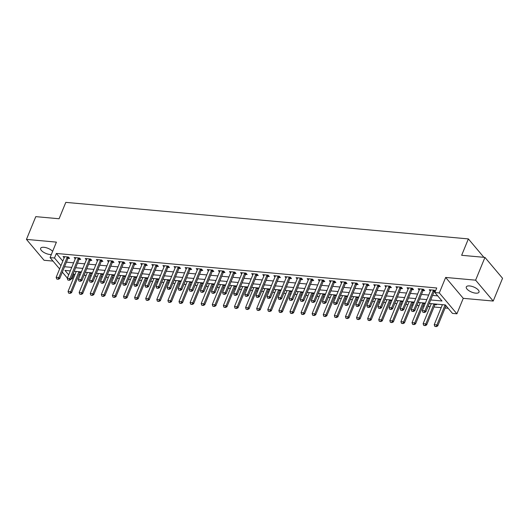 <?xml version="1.0" encoding="UTF-8"?>
<svg xmlns="http://www.w3.org/2000/svg" width="529" height="529" viewBox="0 0 529 529"><rect width="100%" height="100%" fill="white"/><g stroke="black" fill="none" stroke-linecap="round" stroke-linejoin="round"><path stroke-width="0.79" d="M52.629 251.348A6.877 2.757 -157.7 0 0 43.967 247.294A6.877 2.757 -157.7 0 0 40.654 248.299A6.877 2.757 -157.7 0 0 43.259 252.042A6.877 2.757 -157.7 0 0 50.057 254.515A6.877 2.757 -157.7 0 0 51.32 254.535M475.697 293.152A6.877 2.757 -157.7 0 0 479.016 292.147A6.877 2.757 -157.7 0 0 476.404 288.404A6.877 2.757 -157.7 0 0 469.613 285.931A6.877 2.757 -157.7 0 0 466.294 286.93A6.877 2.757 -157.7 0 0 468.906 290.672A6.877 2.757 -157.7 0 0 475.697 293.152M73.273 273.506L73.967 274.326L72.103 278.876L71.111 278.783M483.883 257.312L468.37 238.91L65.808 202.369L59.083 218.755L35.787 216.639L26.45 239.399L44.052 260.275L53.006 261.088M468.37 238.91L461.652 255.295L484.948 257.411L502.55 278.287L493.213 301.047L475.617 280.172L445.656 277.447L439.308 292.927L456.911 313.803L452.474 313.399L445.339 304.935L429.27 303.481M445.656 277.447L463.259 298.33L493.213 301.047M463.259 298.33L456.911 313.803M73.967 274.326L75.032 274.419M78.92 274.776L80.183 274.888M84.071 275.239L86.128 275.43M90.016 275.781L91.279 275.893M95.167 276.25L97.224 276.436M101.112 276.786L102.375 276.905M106.263 277.256L108.319 277.441M112.214 277.798L113.471 277.91M117.359 278.261L119.415 278.452M123.31 278.803L124.566 278.915M128.454 279.272L130.511 279.457M134.406 279.808L135.662 279.927M139.55 280.277L141.607 280.463M145.501 280.82L146.758 280.932M150.646 281.283L152.702 281.468M156.597 281.825L157.854 281.937M161.742 282.294L163.798 282.479M167.693 282.83L168.949 282.942M172.838 283.299L174.894 283.484M178.789 283.835L180.045 283.954M183.933 284.304L185.99 284.49M189.885 284.847L191.141 284.959M195.036 285.31L197.086 285.501M200.98 285.852L202.237 285.964M206.131 286.321L208.188 286.506M212.076 286.857L213.332 286.976M217.227 287.326L219.284 287.512M223.172 287.869L224.428 287.981M228.323 288.331L230.379 288.523M234.268 288.874L235.524 288.986M239.419 289.343L241.475 289.528M245.363 289.879L246.62 289.998M250.515 290.348L252.571 290.533M256.459 290.89L257.716 291.003M261.61 291.353L263.667 291.545M267.555 291.896L268.811 292.008M272.706 292.365L274.763 292.55M278.651 292.901L279.914 293.02M283.802 293.37L285.858 293.555M289.747 293.912L291.01 294.025M294.898 294.375L296.954 294.56M300.842 294.918L302.105 295.03M305.993 295.387L308.05 295.572M311.938 295.923L313.201 296.035M317.089 296.392L319.146 296.577M323.034 296.928L324.297 297.047M328.185 297.397L330.241 297.582M334.13 297.939L335.393 298.052M339.281 298.402L341.337 298.594M345.225 298.945L346.488 299.057M350.377 299.414L352.433 299.599M356.321 299.95L357.584 300.069M361.472 300.419L363.529 300.604M367.417 300.961L368.68 301.074M372.568 301.424L374.625 301.616M378.513 301.966L379.776 302.079M383.664 302.436L385.72 302.621M389.609 302.972L390.871 303.091M394.76 303.441L396.816 303.626M400.704 303.983L401.967 304.096M405.855 304.446L407.912 304.631M411.8 304.988L413.063 305.101M416.951 305.458L419.008 305.643M422.896 305.993L424.159 306.106M428.047 306.463L430.103 306.648M433.998 306.999L441.199 307.653M445.094 308.01L448.162 308.288M484.948 257.411L475.617 280.172M441.748 304.611L442.218 305.173M435.975 304.089L436.544 304.757L435.017 304.618M430.652 303.606L431.122 304.162M424.88 303.077L425.23 303.494M420.231 302.661L412.031 322.657L414.69 322.902L415.549 323.913L423.762 303.891A1.071 0.78 139.9 0 1 423.921 303.613L425.137 303.725M419.557 302.595L420.026 303.157M413.784 302.072L414.134 302.489M409.135 301.649L400.936 321.652L403.594 321.897L404.454 322.908L412.666 302.879A1.071 0.78 139.9 0 1 412.825 302.608L414.042 302.714M408.461 301.59L408.93 302.152M402.688 301.067L403.038 301.477M398.039 300.644L389.84 320.647L392.498 320.885L393.358 321.903L401.571 301.874A1.071 0.78 139.9 0 1 401.729 301.603L402.946 301.709M397.365 300.584L397.834 301.14M391.592 300.055L391.943 300.472M386.944 299.639L378.744 319.635L381.402 319.88L382.262 320.891L390.475 300.869A1.071 0.78 139.9 0 1 390.627 300.598L391.85 300.703M386.269 299.573L386.739 300.135M380.496 299.05L380.847 299.467M375.848 298.627L367.648 318.63L370.307 318.875L371.166 319.886L379.379 299.857A1.071 0.78 139.9 0 1 379.531 299.586L380.754 299.692M375.173 298.568L375.643 299.13M369.401 298.045L369.751 298.455M364.752 297.622L356.553 317.625L359.211 317.863L360.07 318.881L368.283 298.852A1.071 0.78 139.9 0 1 368.435 298.581L369.659 298.687M364.078 297.562L364.547 298.118M358.305 297.04L358.655 297.45M353.656 296.617L345.457 316.613L348.115 316.858L348.975 317.876L357.187 297.847A1.071 0.78 139.9 0 1 357.339 297.576L358.563 297.682M352.982 296.551L353.451 297.113M347.209 296.028L347.56 296.445M346.25 296.564L347.467 296.67M341.886 295.546L342.356 296.108M336.113 295.023L336.464 295.44M331.465 294.6L323.259 314.603L325.924 314.841L326.783 315.859L334.996 295.83A1.071 0.78 139.9 0 1 335.148 295.559L336.371 295.665M330.79 294.541L331.26 295.103M325.018 294.018L325.368 294.428M320.369 293.595L312.163 313.598L314.828 313.836L315.687 314.854L323.9 294.825A1.071 0.78 139.9 0 1 324.052 294.554L325.275 294.66M319.695 293.535L320.164 294.091M313.922 293.006L314.272 293.423M309.273 292.59L301.067 312.586L303.732 312.831L304.592 313.842L312.804 293.82A1.071 0.78 139.9 0 1 312.956 293.542L314.18 293.655M308.599 292.524L309.068 293.086M302.826 292.001L303.177 292.418M298.177 291.578L289.971 311.581L292.636 311.819L293.496 312.837L301.709 292.808A1.071 0.78 139.9 0 1 301.861 292.537L303.084 292.643M297.503 291.519L297.972 292.081M291.73 290.996L292.081 291.406M290.771 291.525L291.988 291.638M286.407 290.514L286.877 291.069M280.635 289.985L280.985 290.401M275.986 289.568L267.78 309.564L270.445 309.809L271.298 310.821L279.517 290.798A1.071 0.78 139.9 0 1 279.669 290.52L280.892 290.633M275.305 289.502L275.781 290.064M269.539 288.979L269.889 289.396M264.89 288.556L256.684 308.559L259.349 308.804L260.202 309.815L268.421 289.786A1.071 0.78 139.9 0 1 268.573 289.515L269.79 289.621M264.209 288.497L264.685 289.059M258.443 287.974L258.793 288.384M253.794 287.551L245.588 307.554L248.253 307.792L249.106 308.81L257.325 288.781A1.071 0.78 139.9 0 1 257.478 288.51L258.694 288.616M253.113 287.492L253.589 288.047M247.347 286.969L247.698 287.379M242.699 286.546L234.492 306.542L237.157 306.787L238.01 307.805L246.23 287.776A1.071 0.78 139.9 0 1 246.382 287.505L247.598 287.611M242.018 286.48L242.494 287.042M236.251 285.958L236.602 286.374M231.603 285.534L223.397 305.537L226.062 305.782L226.915 306.794L235.134 286.764A1.071 0.78 139.9 0 1 235.286 286.493L236.503 286.599M230.922 285.475L231.398 286.037M225.156 284.952L225.506 285.369M220.507 284.529L212.301 304.532L214.966 304.77L215.819 305.788L224.038 285.759A1.071 0.78 139.9 0 1 224.19 285.488L225.407 285.594M219.826 284.47L220.302 285.025M214.06 283.947L214.41 284.357M209.411 283.524L201.205 303.52L203.87 303.765L204.723 304.783L212.942 284.754A1.071 0.78 139.9 0 1 213.094 284.483L214.311 284.589M208.73 283.465L209.206 284.02M202.964 282.936L203.308 283.352M198.315 282.512L190.109 302.515L192.774 302.76L193.627 303.772L201.84 283.742A1.071 0.78 139.9 0 1 201.999 283.471L203.215 283.584M197.634 282.453L198.111 283.015M191.868 281.931L192.212 282.347M187.22 281.507L179.014 301.51L181.678 301.748L182.531 302.767L190.744 282.737A1.071 0.78 139.9 0 1 190.903 282.466L192.12 282.572M186.539 281.448L187.015 282.01M180.773 280.925L181.116 281.335M176.117 280.502L167.918 300.505L170.583 300.743L171.436 301.761L179.648 281.732A1.071 0.78 139.9 0 1 179.807 281.461L181.024 281.567M175.443 280.443L175.919 280.998M169.677 279.914L170.021 280.33M165.022 279.497L156.822 299.493L159.487 299.738L160.34 300.75L168.553 280.727A1.071 0.78 139.9 0 1 168.711 280.449L169.928 280.562M164.347 279.431L164.823 279.993M158.581 278.909L158.925 279.325M153.926 278.485L145.726 298.488L148.391 298.726L149.244 299.745L157.457 279.715A1.071 0.78 139.9 0 1 157.616 279.444L158.832 279.55M153.251 278.426L153.721 278.988M147.485 277.904L147.829 278.314M146.52 278.433L147.736 278.545M142.156 277.421L142.625 277.976M136.383 276.892L136.733 277.308M131.734 276.475L123.535 296.471L126.2 296.716L127.053 297.728L135.265 277.705A1.071 0.78 139.9 0 1 135.424 277.434L136.641 277.54M131.06 276.409L131.529 276.971M125.287 275.887L125.638 276.303M120.638 275.464L112.439 295.466L115.104 295.711L115.957 296.723L124.17 276.693A1.071 0.78 139.9 0 1 124.328 276.422L125.545 276.528M119.964 275.404L120.433 275.966M114.191 274.882L114.542 275.292M109.543 274.458L101.343 294.461L104.001 294.699L104.861 295.718L113.074 275.688A1.071 0.78 139.9 0 1 113.232 275.417L114.449 275.523M108.868 274.399L109.338 274.954M103.095 273.877L103.446 274.286M98.447 273.453L90.247 293.45L92.906 293.694L93.765 294.713L101.978 274.683A1.071 0.78 139.9 0 1 102.137 274.412L103.353 274.518M97.772 273.387L98.242 273.949M92 272.865L92.35 273.281M87.351 272.442L79.152 292.444L81.81 292.689L82.669 293.701L90.882 273.672A1.071 0.78 139.9 0 1 91.041 273.4L92.258 273.506M86.677 272.382L87.146 272.944M80.904 271.86L81.254 272.276M76.255 271.437L68.056 291.439L70.714 291.677L71.574 292.696L79.786 272.666A1.071 0.78 139.9 0 1 79.945 272.395L81.162 272.501M75.581 271.377L76.05 271.939M430.712 299.963L442.006 300.988L434.871 292.524L436.736 287.974L56.365 253.451L62.819 261.101M66.416 262.172L73.617 262.827M77.512 263.184L84.713 263.839M88.608 264.189L95.809 264.844M99.703 265.194L106.904 265.849M110.799 266.206L118 266.861M121.895 267.211L129.102 267.866M132.991 268.216L140.198 268.871M144.086 269.228L151.294 269.876M155.182 270.233L162.39 270.888M166.278 271.238L173.486 271.893M177.374 272.243L184.581 272.898M188.469 273.255L195.677 273.91M199.565 274.26L206.773 274.915M210.661 275.265L217.869 275.92M221.757 276.277L228.964 276.932M232.853 277.282L240.06 277.937M243.948 278.287L251.156 278.942M255.044 279.299L262.252 279.953M266.14 280.304L273.348 280.959M277.236 281.309L284.443 281.964M288.331 282.321L295.539 282.969M299.427 283.326L306.635 283.98M310.523 284.331L317.731 284.986M321.619 285.336L328.826 285.991M332.715 286.348L339.922 287.002M343.81 287.353L351.018 288.007M354.913 288.358L362.114 289.013M366.008 289.37L373.209 290.024M377.104 290.375L384.305 291.029M388.2 291.38L395.401 292.034M399.296 292.392L406.497 293.04M410.392 293.397L417.593 294.051M421.487 294.402L428.688 295.056M432.583 295.407L437.695 295.876M435.4 291.241L434.56 290.249L429.231 289.766L430.328 291.062M434.884 290.633L434.216 291.525L435.241 291.611M423.782 289.621L423.121 290.514L424.655 290.652L423.464 289.244L418.135 288.761L419.233 290.057M412.686 288.616L412.025 289.508L413.559 289.647L412.369 288.232L407.039 287.75L408.137 289.052M400.936 288.497L402.463 288.636L401.273 287.227L395.943 286.744L397.041 288.041M389.84 287.492L391.367 287.631L390.177 286.222L384.848 285.739L385.945 287.035M379.399 285.594L378.738 286.487L380.272 286.625L379.081 285.21L373.752 284.728L374.849 286.03M367.648 285.475L369.169 285.614L367.986 284.205L362.656 283.723L363.754 285.025M357.207 283.577L356.546 284.476L358.073 284.609L356.89 283.2L351.56 282.717L352.658 284.013M346.111 282.572L345.45 283.465L346.978 283.604L345.794 282.188L340.464 281.706L341.562 283.008M335.016 281.567L334.354 282.46L335.882 282.598L334.698 281.183L329.369 280.701L330.466 282.003M323.92 280.562L323.259 281.454L324.786 281.587L323.603 280.178L318.273 279.696L319.371 280.992M312.824 279.55L312.163 280.443L313.69 280.582L312.5 279.173L307.177 278.684L308.275 279.986M301.728 278.545L301.067 279.438L302.595 279.577L301.404 278.161L296.081 277.679L297.179 278.981M290.633 277.54L289.971 278.433L291.499 278.565L290.309 277.156L284.986 276.674L286.083 277.97M279.537 276.528L278.876 277.427L280.403 277.56L279.213 276.151L273.89 275.669L274.987 276.965M268.441 275.523L267.78 276.416L269.307 276.555L268.117 275.14L262.794 274.657L263.892 275.959M257.345 274.518L256.684 275.411L258.212 275.543L257.021 274.134L251.698 273.652L252.796 274.948M245.588 274.399L247.116 274.538L245.925 273.129L240.602 272.647L241.693 273.943M235.154 272.501L234.492 273.394L236.02 273.533L234.83 272.118L229.507 271.635L230.598 272.938M223.397 272.382L224.924 272.521L223.734 271.113L218.411 270.63L219.502 271.932M212.962 270.491L212.301 271.384L213.828 271.516L212.638 270.107L207.315 269.625L208.406 270.921M201.866 269.479L201.205 270.372L202.733 270.511L201.542 269.102L196.219 268.613L197.31 269.916M190.771 268.474L190.109 269.367L191.637 269.506L190.447 268.091L185.124 267.608L186.215 268.911M179.675 267.469L179.014 268.362L180.541 268.494L179.351 267.085L174.028 266.603L175.119 267.899M168.579 266.457L167.911 267.35L169.445 267.489L168.255 266.08L162.932 265.598L164.023 266.894M157.483 265.452L156.815 266.345L158.35 266.484L157.159 265.069L151.836 264.586L152.927 265.889M145.726 265.333L147.254 265.472L146.064 264.064L140.734 263.581L141.832 264.877M135.292 263.435L134.624 264.335L136.158 264.467L134.968 263.058L129.638 262.576L130.736 263.872M124.196 262.43L123.528 263.323L125.062 263.462L123.872 262.047L118.542 261.564L119.64 262.867M113.094 261.425L112.432 262.318L113.966 262.45L112.776 261.042L107.447 260.559L108.544 261.862M101.343 261.306L102.871 261.445L101.68 260.037L96.351 259.554L97.448 260.85M90.247 260.301L91.775 260.44L90.585 259.025L85.255 258.542L86.353 259.845M79.806 258.403L79.145 259.296L80.679 259.435L79.489 258.02L74.159 257.537L75.257 258.84M68.71 257.398L68.049 258.291L69.583 258.423L68.393 257.015L63.063 256.532L64.161 257.828M59.612 268.924L50.063 257.597L56.411 242.123L26.45 239.399M50.063 257.597L54.5 258L60.954 265.651M56.365 253.451L54.5 258M434.871 292.524L439.308 292.927M67.355 278.109L62.323 272.144M70.311 270.901L64.968 270.412L68.697 274.835M71.408 278.056L72.103 278.876M425.382 303.124L418.174 302.469M414.286 302.119L407.079 301.464M403.191 301.113L395.983 300.459M392.095 300.102L384.887 299.447M380.999 299.097L373.791 298.442M369.903 298.091L362.696 297.437M358.807 297.08L351.6 296.432M347.712 296.075L340.504 295.42M336.616 295.07L329.408 294.415M325.52 294.064L318.313 293.41M314.424 293.053L307.217 292.398M303.329 292.048L296.121 291.393M292.233 291.043L285.025 290.388M281.137 290.031L273.929 289.376M270.041 289.026L262.834 288.371M258.946 288.021L251.738 287.366M247.843 287.009L240.642 286.354M236.747 286.004L229.546 285.349M225.652 284.999L218.451 284.344M214.556 283.987L207.355 283.339M203.46 282.982L196.259 282.327M192.364 281.977L185.163 281.322M181.268 280.972L174.067 280.317M170.173 279.96L162.965 279.305M159.077 278.955L151.869 278.3M147.981 277.95L140.774 277.295M136.885 276.938L129.678 276.283M125.79 275.933L118.582 275.278M114.694 274.928L107.486 274.273M103.598 273.916L96.39 273.268M92.502 272.911L85.295 272.256M81.406 271.906L74.199 271.251M64.545 266.728L71.752 267.383M75.64 267.734L82.848 268.388M86.736 268.739L93.944 269.393M97.832 269.75L105.04 270.405M108.928 270.755L116.135 271.41M120.023 271.761L127.231 272.415M131.119 272.772L138.327 273.427M142.222 273.777L149.423 274.432M153.317 274.782L160.518 275.437M164.413 275.794L171.614 276.442M175.509 276.799L182.71 277.454M186.605 277.804L193.806 278.459M197.701 278.809L204.902 279.464M208.796 279.821L215.997 280.476M219.892 280.826L227.1 281.481M230.988 281.831L238.195 282.486M242.084 282.843L249.291 283.498M253.179 283.848L260.387 284.503M264.275 284.853L271.483 285.508M275.371 285.865L282.579 286.513M286.467 286.87L293.674 287.525M297.562 287.875L304.77 288.53M308.658 288.887L315.866 289.535M319.754 289.892L326.962 290.547M330.85 290.897L338.057 291.552M341.946 291.902L349.153 292.557M353.041 292.914L360.249 293.569M364.137 293.919L371.345 294.574M375.233 294.924L382.441 295.579M386.329 295.936L393.536 296.59M397.424 296.941L404.632 297.596M408.52 297.946L415.728 298.601M419.616 298.958L426.824 299.606M422.869 312.236L424.344 312.527L422.869 312.236L422.327 310.569L430.546 290.54A1.071 0.78 -40.1 0 0 430.619 290.262L430.652 289.892M433.621 290.163L433.363 290.507A1.071 0.78 -40.1 0 0 433.205 290.778L424.992 310.807L425.852 311.826L424.344 312.527M433.363 290.507L434.216 291.525A1.071 0.78 -40.1 0 0 434.064 291.796L425.852 311.826M422.327 310.569L424.992 310.807L424.198 312.355M442.423 304.671L434.223 324.674L436.888 324.912L437.741 325.93L445.954 305.901A1.071 0.78 139.9 0 1 446.026 305.755M436.088 326.459L434.759 326.34L436.233 326.631L445.087 304.916M434.223 324.674L434.759 326.34M436.233 326.631L437.741 325.93M411.774 311.224L413.248 311.515L411.774 311.224L411.231 309.558L419.451 289.528A1.071 0.78 -40.1 0 0 419.517 289.251L419.557 288.887M422.526 289.158L422.268 289.502A1.071 0.78 -40.1 0 0 422.109 289.773L413.896 309.802L414.756 310.814L413.248 311.515M422.268 289.502L423.121 290.514A1.071 0.78 -40.1 0 0 422.969 290.791L414.756 310.814M411.231 309.558L413.896 309.802L413.103 311.35M400.678 310.219L402.152 310.51L400.678 310.219L400.136 308.552L408.355 288.523A1.071 0.78 -40.1 0 0 408.421 288.245L408.461 287.882M411.423 288.146L411.172 288.497A1.071 0.78 -40.1 0 0 411.013 288.768L402.8 308.797L403.66 309.809L402.152 310.51M411.172 288.497L412.025 289.508A1.071 0.78 -40.1 0 0 411.873 289.78L403.66 309.809M400.136 308.552L402.8 308.797L402.007 310.338M389.582 309.214L391.057 309.505L389.582 309.214L389.04 307.547L397.259 287.518A1.071 0.78 -40.1 0 0 397.325 287.24L397.365 286.87M400.327 287.141L400.076 287.485A1.071 0.78 -40.1 0 0 399.917 287.756L391.705 307.785L392.564 308.804L391.057 309.505M401.59 287.611L400.929 288.503A1.071 0.78 -40.1 0 0 400.777 288.774L392.564 308.804M389.04 307.547L391.705 307.785L390.911 309.333M431.327 303.666L423.127 323.669L425.792 323.907L426.645 324.925L434.858 304.896A1.071 0.78 139.9 0 1 435.017 304.625L435.446 304.036M424.992 325.454L423.663 325.335L425.137 325.626L433.992 303.904M423.127 323.669L423.663 325.335M425.137 325.626L426.645 324.925M423.352 302.938L423.921 303.613L424.351 303.031M413.896 324.449L412.567 324.323L414.042 324.614L422.896 302.899M412.031 322.657L412.567 324.323M414.042 324.614L415.549 323.913M412.256 301.933L412.825 302.608L413.255 302.026M402.8 323.437L401.471 323.318L402.946 323.609L411.8 301.894M400.936 321.652L401.471 323.318M402.946 323.609L404.454 322.908M378.486 308.209L379.961 308.493L378.486 308.209L377.944 306.536L386.163 286.513A1.071 0.78 -40.1 0 0 386.23 286.229L386.269 285.865M389.232 286.136L388.98 286.48A1.071 0.78 -40.1 0 0 388.822 286.751L380.609 306.78L381.469 307.799L379.961 308.493M390.495 286.599L389.833 287.498A1.071 0.78 -40.1 0 0 389.681 287.769L381.469 307.799M377.944 306.536L380.609 306.78L379.815 308.328M401.154 300.928L401.729 301.603L402.159 301.014M391.705 322.432L390.376 322.313L391.85 322.604L400.704 300.889M389.84 320.647L390.376 322.313M391.85 322.604L393.358 321.903M367.391 307.197L368.858 307.488L367.391 307.197L366.848 305.531L375.068 285.501A1.071 0.78 -40.1 0 0 375.134 285.224L375.173 284.86M378.136 285.124L377.885 285.475A1.071 0.78 -40.1 0 0 377.726 285.746L369.513 305.775L370.373 306.787L368.858 307.488M377.885 285.475L378.738 286.487A1.071 0.78 -40.1 0 0 378.585 286.758L370.373 306.787M366.848 305.531L369.513 305.775L368.72 307.316M356.295 306.192L357.763 306.483L356.295 306.192L355.752 304.525L363.965 284.496A1.071 0.78 -40.1 0 0 364.038 284.218L364.078 283.848M367.04 284.119L366.789 284.463A1.071 0.78 -40.1 0 0 366.63 284.741L358.417 304.764L359.27 305.782L357.763 306.483M368.303 284.589L367.642 285.481A1.071 0.78 -40.1 0 0 367.49 285.753L359.27 305.782M355.752 304.525L358.417 304.764L357.624 306.311M345.192 305.187L346.667 305.471L345.192 305.187L344.657 303.514L352.869 283.491A1.071 0.78 -40.1 0 0 352.942 283.207L352.982 282.843M355.944 283.114L355.693 283.458A1.071 0.78 -40.1 0 0 355.534 283.729L347.322 303.758L348.175 304.777L346.667 305.471M355.693 283.458L356.546 284.476A1.071 0.78 -40.1 0 0 356.394 284.747L348.175 304.777M344.657 303.514L347.322 303.758L346.528 305.306M334.097 304.175L335.571 304.466L334.097 304.175L333.561 302.509L341.774 282.479A1.071 0.78 -40.1 0 0 341.846 282.202L341.886 281.838M344.848 282.109L344.597 282.453A1.071 0.78 -40.1 0 0 344.439 282.724L336.226 302.753L337.079 303.765L335.571 304.466M344.597 282.453L345.45 283.465A1.071 0.78 -40.1 0 0 345.298 283.742L337.079 303.765M333.561 302.509L336.226 302.753L335.432 304.301M323.001 303.17L324.475 303.461L323.001 303.17L322.465 301.504L330.678 281.474A1.071 0.78 -40.1 0 0 330.751 281.197L330.79 280.833M333.753 281.097L333.501 281.441A1.071 0.78 -40.1 0 0 333.343 281.719L325.13 301.742L325.983 302.76L324.475 303.461M333.501 281.441L334.354 282.46A1.071 0.78 -40.1 0 0 334.202 282.731L325.983 302.76M322.465 301.504L325.13 301.742L324.337 303.289M390.058 299.917L390.627 300.598L391.063 300.009M380.609 321.427L379.28 321.301L380.754 321.592L389.609 299.877M378.744 319.635L379.28 321.301M380.754 321.592L382.262 320.891M378.962 298.911L379.531 299.586L379.967 299.004M369.513 320.415L368.184 320.296L369.659 320.587L378.513 298.872M367.648 318.63L368.184 320.296M369.659 320.587L371.166 319.886M367.867 297.906L368.435 298.581L368.872 297.999M358.417 319.41L357.088 319.291L358.563 319.582L367.417 297.867M356.553 317.625L357.088 319.291M358.563 319.582L360.07 318.881M356.771 296.901L357.339 297.576L357.776 296.987M347.322 318.405L345.992 318.286L347.467 318.57L356.321 296.855M345.457 316.613L345.992 318.286M347.467 318.57L348.975 317.876M342.561 295.605L334.361 315.608L337.019 315.853L337.879 316.864L346.092 296.835A1.071 0.78 139.9 0 1 346.244 296.564L346.68 295.982M336.226 317.4L334.897 317.274L336.371 317.565L345.225 295.85M334.361 315.608L334.897 317.274M336.371 317.565L337.879 316.864M311.905 302.165L313.38 302.456L311.905 302.165L311.369 300.498L319.582 280.469A1.071 0.78 -40.1 0 0 319.655 280.185L319.695 279.821M322.657 280.092L322.406 280.436A1.071 0.78 -40.1 0 0 322.247 280.707L314.034 300.737L314.887 301.755L313.38 302.456M322.406 280.436L323.259 281.454A1.071 0.78 -40.1 0 0 323.107 281.726L314.887 301.755M311.369 300.498L314.034 300.737L313.241 302.284M334.579 294.884L335.148 295.559L335.584 294.977M325.13 316.388L323.801 316.269L325.275 316.56L334.13 294.845M323.259 314.603L323.801 316.269M325.275 316.56L326.783 315.859M300.809 301.153L302.284 301.444L300.809 301.153L300.274 299.487L308.486 279.457A1.071 0.78 -40.1 0 0 308.559 279.18L308.592 278.816M311.561 279.087L311.303 279.431A1.071 0.78 -40.1 0 0 311.151 279.702L302.938 299.731L303.791 300.743L302.284 301.444M311.303 279.431L312.163 280.443A1.071 0.78 -40.1 0 0 312.011 280.72L303.791 300.743M300.274 299.487L302.938 299.731L302.145 301.279M323.483 293.879L324.052 294.554L324.489 293.965M314.034 315.383L312.705 315.264L314.18 315.548L323.034 293.833M312.163 313.598L312.705 315.264M314.18 315.548L315.687 314.854M289.713 300.148L291.188 300.439L289.713 300.148L289.178 298.482L297.391 278.452A1.071 0.78 -40.1 0 0 297.463 278.175L297.496 277.811M300.465 278.075L300.207 278.426A1.071 0.78 -40.1 0 0 300.055 278.697L291.843 298.726L292.696 299.738L291.188 300.439M300.207 278.426L301.067 279.438A1.071 0.78 -40.1 0 0 300.908 279.709L292.696 299.738M289.178 298.482L291.843 298.726L291.049 300.267M312.388 292.868L312.956 293.542L313.393 292.96M302.938 314.378L301.609 314.252L303.084 314.543L311.938 292.828M301.067 312.586L301.609 314.252M303.084 314.543L304.592 313.842M278.618 299.143L280.092 299.434L278.618 299.143L278.082 297.477L286.295 277.447A1.071 0.78 -40.1 0 0 286.368 277.17L286.401 276.799M289.37 277.07L289.112 277.414A1.071 0.78 -40.1 0 0 288.96 277.685L280.747 297.715L281.6 298.733L280.092 299.434M289.112 277.414L289.971 278.433A1.071 0.78 -40.1 0 0 289.813 278.704L281.6 298.733M278.082 297.477L280.747 297.715L279.953 299.262M301.292 291.863L301.861 292.537L302.297 291.955M291.843 313.366L290.514 313.247L291.988 313.538L300.842 291.823M289.971 311.581L290.514 313.247M291.988 313.538L293.496 312.837M267.522 298.131L268.997 298.422L267.522 298.131L266.986 296.465L275.199 276.442A1.071 0.78 -40.1 0 0 275.272 276.158L275.305 275.794M278.274 276.065L278.016 276.409A1.071 0.78 -40.1 0 0 277.864 276.68L269.651 296.709L270.504 297.728L268.997 298.422M278.016 276.409L278.876 277.427A1.071 0.78 -40.1 0 0 278.717 277.699L270.504 297.728M266.986 296.465L269.651 296.709L268.858 298.257M287.082 290.573L278.876 310.576L281.54 310.814L282.4 311.832L290.613 291.803A1.071 0.78 139.9 0 1 290.765 291.532L291.201 290.943M280.747 312.361L279.418 312.242L280.886 312.533L289.747 290.811M278.876 310.576L279.418 312.242M280.886 312.533L282.4 311.832M256.426 297.126L257.901 297.417L256.426 297.126L255.891 295.46L264.103 275.43A1.071 0.78 -40.1 0 0 264.176 275.153L264.209 274.789M267.178 275.054L266.92 275.404A1.071 0.78 -40.1 0 0 266.768 275.675L258.555 295.704L259.408 296.716L257.901 297.417M266.92 275.404L267.78 276.416A1.071 0.78 -40.1 0 0 267.621 276.687L259.408 296.716M255.891 295.46L258.555 295.704L257.762 297.245M279.1 289.846L279.669 290.52L280.106 289.938M269.651 311.356L268.322 311.231L269.79 311.521L278.651 289.806M267.78 309.564L268.322 311.231M269.79 311.521L271.298 310.821M245.33 296.121L246.805 296.412L245.33 296.121L244.795 294.455L253.007 274.425A1.071 0.78 -40.1 0 0 253.08 274.148L253.113 273.777M256.082 274.048L255.824 274.392A1.071 0.78 -40.1 0 0 255.672 274.663L247.46 294.693L248.313 295.711L246.805 296.412M255.824 274.392L256.684 275.411A1.071 0.78 -40.1 0 0 256.525 275.682L248.313 295.711M244.795 294.455L247.46 294.693L246.666 296.24M234.235 295.116L235.709 295.4L234.235 295.116L233.699 293.443L241.912 273.42A1.071 0.78 -40.1 0 0 241.984 273.136L242.018 272.772M244.987 273.043L244.729 273.387A1.071 0.78 -40.1 0 0 244.577 273.658L236.364 293.688L237.217 294.706L235.709 295.4M246.249 273.506L245.588 274.406A1.071 0.78 -40.1 0 0 245.43 274.677L237.217 294.706M233.699 293.443L236.364 293.688L235.564 295.235M223.139 294.104L224.613 294.395L223.139 294.104L222.603 292.438L230.816 272.409A1.071 0.78 -40.1 0 0 230.889 272.131L230.922 271.767M233.891 272.038L233.633 272.382A1.071 0.78 -40.1 0 0 233.481 272.653L225.268 292.682L226.121 293.694L224.613 294.395M233.633 272.382L234.492 273.394A1.071 0.78 -40.1 0 0 234.334 273.665L226.121 293.694M222.603 292.438L225.268 292.682L224.468 294.23M212.043 293.099L213.518 293.39L212.043 293.099L211.507 291.433L219.72 271.403A1.071 0.78 -40.1 0 0 219.793 271.126L219.826 270.755M222.795 271.027L222.537 271.37A1.071 0.78 -40.1 0 0 222.385 271.648L214.172 291.671L215.025 292.689L213.518 293.39M224.058 271.496L223.397 272.389A1.071 0.78 -40.1 0 0 223.238 272.66L215.025 292.689M211.507 291.433L214.172 291.671L213.372 293.218M200.947 292.094L202.422 292.385L200.947 292.094L200.412 290.428L208.624 270.398A1.071 0.78 -40.1 0 0 208.697 270.114L208.73 269.75M211.699 270.021L211.441 270.365A1.071 0.78 -40.1 0 0 211.289 270.636L203.076 290.666L203.929 291.684L202.422 292.385M211.441 270.365L212.301 271.384A1.071 0.78 -40.1 0 0 212.142 271.655L203.929 291.684M200.412 290.428L203.076 290.666L202.276 292.213M189.851 291.082L191.326 291.373L189.851 291.082L189.316 289.416L197.529 269.387A1.071 0.78 -40.1 0 0 197.601 269.109L197.634 268.745M200.603 269.016L200.346 269.36A1.071 0.78 -40.1 0 0 200.193 269.631L191.974 289.661L192.834 290.672L191.326 291.373M200.346 269.36L201.205 270.372A1.071 0.78 -40.1 0 0 201.046 270.65L192.834 290.672M189.316 289.416L191.974 289.661L191.181 291.208M178.756 290.077L180.23 290.368L178.756 290.077L178.22 288.411L186.433 268.382A1.071 0.78 -40.1 0 0 186.506 268.104L186.539 267.74M189.508 268.005L189.25 268.355A1.071 0.78 -40.1 0 0 189.098 268.626L180.878 288.649L181.738 289.667L180.23 290.368M189.25 268.355L190.109 269.367A1.071 0.78 -40.1 0 0 189.951 269.638L181.738 289.667M178.22 288.411L180.878 288.649L180.085 290.196M167.66 289.072L169.135 289.363L167.66 289.072L167.124 287.406L175.337 267.376A1.071 0.78 -40.1 0 0 175.41 267.099L175.443 266.728M178.412 267L178.154 267.343A1.071 0.78 -40.1 0 0 178.002 267.614L169.783 287.644L170.642 288.662L169.135 289.363M178.154 267.343L179.014 268.362A1.071 0.78 -40.1 0 0 178.855 268.633L170.642 288.662M167.124 287.406L169.783 287.644L168.989 289.191M156.564 288.06L158.039 288.351L156.564 288.06L156.029 286.394L164.241 266.365A1.071 0.78 -40.1 0 0 164.314 266.087L164.347 265.723M167.316 265.994L167.058 266.338A1.071 0.78 -40.1 0 0 166.906 266.609L158.687 286.639L159.546 287.65L158.039 288.351M167.058 266.338L167.911 267.35A1.071 0.78 -40.1 0 0 167.759 267.628L159.546 287.65M156.029 286.394L158.687 286.639L157.893 288.186M268.005 288.841L268.573 289.515L269.01 288.933M258.555 310.344L257.22 310.225L258.694 310.516L267.548 288.801M256.684 308.559L257.22 310.225M258.694 310.516L260.202 309.815M256.909 287.836L257.478 288.51L257.914 287.928M247.46 309.339L246.124 309.22L247.598 309.511L256.453 287.796M245.588 307.554L246.124 309.22M247.598 309.511L249.106 308.81M245.813 286.824L246.382 287.505L246.812 286.916M236.364 308.334L235.028 308.209L236.503 308.5L245.357 286.784M234.492 306.542L235.028 308.209M236.503 308.5L238.01 307.805M234.717 285.819L235.286 286.493L235.716 285.911M225.268 307.323L223.932 307.204L225.407 307.494L234.261 285.779M223.397 305.537L223.932 307.204M225.407 307.494L226.915 306.794M223.622 284.814L224.19 285.488L224.62 284.906M214.172 306.317L212.837 306.198L214.311 306.489L223.165 284.774M212.301 304.532L212.837 306.198M214.311 306.489L215.819 305.788M212.526 283.808L213.094 284.483L213.524 283.894M203.076 305.312L201.741 305.193L203.215 305.478L212.069 283.762M201.205 303.52L201.741 305.193M203.215 305.478L204.723 304.783M201.43 282.797L201.999 283.471L202.428 282.889M191.981 304.307L190.645 304.182L192.12 304.473L200.974 282.757M190.109 302.515L190.645 304.182M192.12 304.473L193.627 303.772M190.334 281.792L190.903 282.466L191.333 281.884M180.885 303.296L179.549 303.177L181.024 303.467L189.878 281.752M179.014 301.51L179.549 303.177M181.024 303.467L182.531 302.767M179.238 280.787L179.807 281.461L180.237 280.873M169.789 302.29L168.453 302.171L169.928 302.462L178.782 280.74M167.918 300.505L168.453 302.171M169.928 302.462L171.436 301.761M145.468 287.055L146.943 287.346L145.468 287.055L144.933 285.389L153.145 265.36A1.071 0.78 -40.1 0 0 153.218 265.082L153.251 264.718M156.22 264.983L155.962 265.333A1.071 0.78 -40.1 0 0 155.81 265.604L147.591 285.634L148.451 286.645L146.943 287.346M155.962 265.333L156.815 266.345A1.071 0.78 -40.1 0 0 156.663 266.616L148.451 286.645M144.933 285.389L147.591 285.634L146.798 287.174M168.143 279.775L168.711 280.449L169.141 279.867M158.693 301.285L157.358 301.16L158.832 301.451L167.686 279.735M156.822 299.493L157.358 301.16M158.832 301.451L160.34 300.75M134.373 286.05L135.847 286.341L134.373 286.05L133.837 284.384L142.05 264.355A1.071 0.78 -40.1 0 0 142.122 264.077L142.156 263.707M145.125 263.978L144.867 264.321A1.071 0.78 -40.1 0 0 144.715 264.593L136.495 284.622L137.355 285.64L135.847 286.341M146.388 264.447L145.72 265.34A1.071 0.78 -40.1 0 0 145.568 265.611L137.355 285.64M133.837 284.384L136.495 284.622L135.702 286.169M157.047 278.77L157.616 279.444L158.045 278.862M147.591 300.274L146.262 300.155L147.736 300.446L156.591 278.73M145.726 298.488L146.262 300.155M147.736 300.446L149.244 299.745M123.277 285.045L124.751 285.329L123.277 285.045L122.741 283.372L130.954 263.349A1.071 0.78 -40.1 0 0 131.027 263.065L131.06 262.701M134.029 262.973L133.771 263.316A1.071 0.78 -40.1 0 0 133.612 263.587L125.399 283.617L126.259 284.635L124.751 285.329M133.771 263.316L134.624 264.335A1.071 0.78 -40.1 0 0 134.472 264.606L126.259 284.635M122.741 283.372L125.399 283.617L124.606 285.164M142.83 277.48L134.63 297.483L137.295 297.721L138.148 298.74L146.361 278.71A1.071 0.78 139.9 0 1 146.52 278.439L146.95 277.851M136.495 299.269L135.166 299.149L136.641 299.44L145.495 277.725M134.63 297.483L135.166 299.149M136.641 299.44L138.148 298.74M112.181 284.033L113.656 284.324L112.181 284.033L111.645 282.367L119.858 262.338A1.071 0.78 -40.1 0 0 119.931 262.06L119.964 261.696M122.933 261.961L122.675 262.311A1.071 0.78 -40.1 0 0 122.516 262.582L114.304 282.612L115.163 283.623L113.656 284.324M122.675 262.311L123.528 263.323A1.071 0.78 -40.1 0 0 123.376 263.594L115.163 283.623M111.645 282.367L114.304 282.612L113.51 284.152M134.855 276.753L135.424 277.434L135.854 276.846M125.399 298.263L124.07 298.138L125.545 298.429L134.399 276.713M123.535 296.471L124.07 298.138M125.545 298.429L127.053 297.728M101.085 283.028L102.56 283.319L101.085 283.028L100.543 281.362L108.762 261.333A1.071 0.78 -40.1 0 0 108.829 261.055L108.868 260.685M111.837 260.956L111.579 261.3A1.071 0.78 -40.1 0 0 111.421 261.577L103.208 281.6L104.068 282.618L102.56 283.319M111.579 261.3L112.432 262.318A1.071 0.78 -40.1 0 0 112.28 262.589L104.068 282.618M100.543 281.362L103.208 281.6L102.414 283.147M123.76 275.748L124.328 276.422L124.758 275.84M114.304 297.252L112.975 297.133L114.449 297.424L123.303 275.708M112.439 295.466L112.975 297.133M114.449 297.424L115.957 296.723M89.99 282.023L91.464 282.307L89.99 282.023L89.447 280.35L97.667 260.328A1.071 0.78 -40.1 0 0 97.733 260.043L97.772 259.679M100.735 259.951L100.484 260.294A1.071 0.78 -40.1 0 0 100.325 260.566L92.112 280.595L92.972 281.613L91.464 282.307M101.998 260.413L101.337 261.313A1.071 0.78 -40.1 0 0 101.184 261.584L92.972 281.613M89.447 280.35L92.112 280.595L91.319 282.142M112.664 274.743L113.232 275.417L113.662 274.835M103.208 296.247L101.879 296.128L103.353 296.419L112.208 274.703M101.343 294.461L101.879 296.128M103.353 296.419L104.861 295.718M78.894 281.011L80.368 281.302L78.894 281.011L78.352 279.345L86.571 259.316A1.071 0.78 -40.1 0 0 86.637 259.038L86.677 258.674M89.639 258.946L89.388 259.289A1.071 0.78 -40.1 0 0 89.229 259.56L81.016 279.59L81.876 280.601L80.368 281.302M90.902 259.408L90.241 260.301A1.071 0.78 -40.1 0 0 90.089 260.579L81.876 280.601M78.352 279.345L81.016 279.59L80.223 281.137M101.568 273.738L102.137 274.412L102.566 273.824M92.112 295.242L90.783 295.122L92.258 295.407L101.112 273.691M90.247 293.45L90.783 295.122M92.258 295.407L93.765 294.713M67.798 280.006L69.273 280.297L67.798 280.006L67.256 278.34L75.475 258.311A1.071 0.78 -40.1 0 0 75.541 258.033L75.581 257.669M78.543 257.934L78.292 258.278A1.071 0.78 -40.1 0 0 78.133 258.555L69.921 278.578L70.78 279.596L69.273 280.297M78.292 258.278L79.145 259.296A1.071 0.78 -40.1 0 0 78.993 259.567L70.78 279.596M67.256 278.34L69.921 278.578L69.127 280.125M90.466 272.726L91.041 273.4L91.471 272.819M81.016 294.236L79.687 294.111L81.162 294.402L90.016 272.686M79.152 292.444L79.687 294.111M81.162 294.402L82.669 293.701M56.702 279.001L58.177 279.292L56.702 279.001L56.16 277.335L64.379 257.306A1.071 0.78 -40.1 0 0 64.445 257.021L64.485 256.658M67.448 256.929L67.196 257.273A1.071 0.78 -40.1 0 0 67.038 257.544L58.825 277.573L59.684 278.591L58.177 279.292M67.196 257.273L68.049 258.291A1.071 0.78 -40.1 0 0 67.897 258.562L59.684 278.591M56.16 277.335L58.825 277.573L58.031 279.12M79.37 271.721L79.945 272.395L80.375 271.813M69.921 293.225L68.591 293.106L70.066 293.397L78.92 271.681M68.056 291.439L68.591 293.106M70.066 293.397L71.574 292.696M433.205 290.778L434.064 291.796M445.954 305.901L445.127 304.916M422.109 289.773L422.969 290.791M411.013 288.768L411.873 289.78M399.917 287.756L400.777 288.774M400.076 287.485L400.929 288.503M435.017 304.625L434.448 303.95M434.858 304.896L434.031 303.911M423.762 303.891L422.935 302.905M412.666 302.879L411.84 301.894M388.822 286.751L389.681 287.769M388.98 286.48L389.833 287.498M401.571 301.874L400.744 300.889M377.726 285.746L378.585 286.758M366.63 284.741L367.49 285.753M366.789 284.463L367.642 285.481M355.534 283.729L356.394 284.747M344.439 282.724L345.298 283.742M333.343 281.719L334.202 282.731M390.475 300.869L389.648 299.883M379.379 299.857L378.546 298.872M368.283 298.852L367.45 297.867M357.187 297.847L356.354 296.862M346.244 296.564L345.675 295.89M346.092 296.835L345.258 295.856M322.247 280.707L323.107 281.726M334.996 295.83L334.163 294.845M311.151 279.702L312.011 280.72M323.9 294.825L323.067 293.84M300.055 278.697L300.908 279.709M312.804 293.82L311.971 292.835M288.96 277.685L289.813 278.704M301.709 292.808L300.875 291.823M277.864 276.68L278.717 277.699M290.765 291.532L290.196 290.857M290.613 291.803L289.78 290.818M266.768 275.675L267.621 276.687M279.517 290.798L278.684 289.813M255.672 274.663L256.525 275.682M244.577 273.658L245.43 274.677M244.729 273.387L245.588 274.406M233.481 272.653L234.334 273.665M222.385 271.648L223.238 272.66M222.537 271.37L223.397 272.389M211.289 270.636L212.142 271.655M200.193 269.631L201.046 270.65M189.098 268.626L189.951 269.638M178.002 267.614L178.855 268.633M166.906 266.609L167.759 267.628M268.421 289.786L267.588 288.801M257.325 288.781L256.492 287.796M246.23 287.776L245.396 286.791M235.134 286.764L234.301 285.779M224.038 285.759L223.205 284.774M212.942 284.754L212.109 283.769M201.84 283.742L201.013 282.764M190.744 282.737L189.918 281.752M179.648 281.732L178.822 280.747M155.81 265.604L156.663 266.616M168.553 280.727L167.726 279.742M144.715 264.593L145.568 265.611M144.867 264.321L145.72 265.34M157.457 279.715L156.63 278.73M133.612 263.587L134.472 264.606M146.52 278.439L145.951 277.765M146.361 278.71L145.535 277.725M122.516 262.582L123.376 263.594M135.265 277.705L134.439 276.72M111.421 261.577L112.28 262.589M124.17 276.693L123.343 275.708M100.325 260.566L101.184 261.584M100.484 260.294L101.337 261.313M113.074 275.688L112.247 274.703M89.229 259.56L90.089 260.579M89.388 259.289L90.241 260.301M101.978 274.683L101.151 273.698M78.133 258.555L78.993 259.567M90.882 273.672L90.056 272.693M67.038 257.544L67.897 258.562M79.786 272.666L78.96 271.681"/></g></svg>
